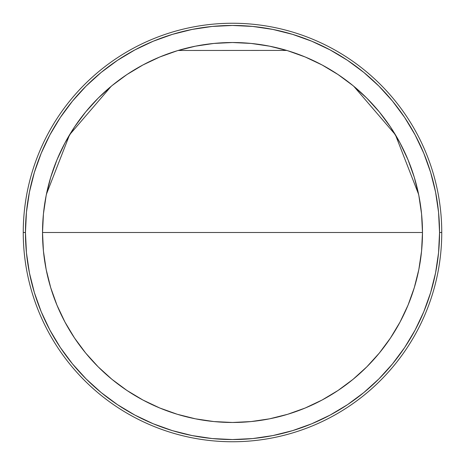 <?xml version="1.0" encoding="UTF-8"?>
<svg xmlns="http://www.w3.org/2000/svg" width="465" height="465" viewBox="0 0 465 465"><rect width="100%" height="100%" fill="white"/><g stroke="black" fill="none" stroke-linecap="round" stroke-linejoin="round"><path stroke-width="0.7" d="M232.5 232.5L42.524 232.5A189.976 189.976 0 0 1 232.5 42.524A189.976 189.976 0 0 1 422.476 232.5L232.5 232.5L422.476 232.5A189.976 189.976 0 0 1 232.5 422.476A189.976 189.976 0 0 1 42.524 232.5L43.437 251.123L46.175 269.56L50.702 287.649L56.986 305.203L64.955 322.053L74.54 338.043L85.647 353.022L98.167 366.833L111.978 379.353L126.957 390.461L142.947 400.045L159.797 408.014L177.351 414.298L195.44 418.825L213.877 421.563L232.5 422.476L251.123 421.563L269.56 418.825L287.649 414.298L305.203 408.014L322.053 400.045L338.043 390.461L353.022 379.353L366.833 366.833L379.353 353.022L390.461 338.043L400.045 322.053L408.014 305.203L414.298 287.649L418.825 269.56L421.563 251.123L422.476 232.5L421.563 213.877L418.825 195.44L414.298 177.351L408.014 159.797L400.045 142.947L390.461 126.957L379.353 111.978L366.833 98.167L353.022 85.647L338.043 74.54L322.053 64.955L305.203 56.986L287.649 50.702L269.56 46.175L251.123 43.437L232.5 42.524L213.877 43.437L195.44 46.175L177.351 50.702L159.797 56.986L142.947 64.955L126.957 74.54L111.978 85.647L98.167 98.167L85.647 111.978L74.54 126.957L64.955 142.947L56.986 159.797L50.702 177.351L46.175 195.44L43.437 213.877L42.524 232.5L232.5 232.5M441.75 232.5A209.25 209.25 0 0 1 232.5 441.75A209.25 209.25 0 0 1 23.25 232.5A209.25 209.25 0 0 0 232.5 441.75A209.25 209.25 0 0 0 441.75 232.5L439.547 232.5A207.047 207.047 0 0 1 232.5 439.547A207.047 207.047 0 0 1 25.453 232.5L23.25 232.5L25.453 232.5L26.447 212.209L29.429 192.109L34.369 172.399L41.211 153.264L49.9 134.897L60.345 117.471L72.453 101.149L86.095 86.095L101.149 72.453L117.471 60.345L134.897 49.9L153.264 41.211L172.399 34.369L192.109 29.429L212.209 26.447L232.5 25.453L252.791 26.447L272.891 29.429L292.601 34.369L311.736 41.211L330.103 49.9L347.529 60.345L363.851 72.453L378.905 86.095L392.547 101.149L404.655 117.471L415.1 134.897L423.789 153.264L430.631 172.399L435.571 192.109L438.553 212.209L439.547 232.5L438.553 252.791L435.571 272.891L430.631 292.601L423.789 311.736L415.1 330.103L404.655 347.529L392.547 363.851L378.905 378.905L363.851 392.547L347.529 404.655L330.103 415.1L311.736 423.789L292.601 430.631L272.891 435.571L252.791 438.553L232.5 439.547L212.209 438.553L192.109 435.571L172.399 430.631L153.264 423.789L134.897 415.1L117.471 404.655L101.149 392.547L86.095 378.905L72.453 363.851L60.345 347.529L49.9 330.103L41.211 311.736L34.369 292.601L29.429 272.891L26.447 252.791L25.453 232.5A207.047 207.047 0 0 1 232.5 25.453A207.047 207.047 0 0 1 439.547 232.5L441.75 232.5A209.25 209.25 0 0 0 232.5 23.25A209.25 209.25 0 0 0 23.25 232.5A209.25 209.25 0 0 1 232.5 23.25A209.25 209.25 0 0 1 441.75 232.5M422.476 232.436A189.976 189.976 0 0 0 418.849 195.556M418.802 195.317A189.976 189.976 0 0 0 414.327 177.45M414.269 177.252A189.976 189.976 0 0 0 408.067 159.919M407.968 159.681A189.976 189.976 0 0 0 390.501 127.021M390.414 126.893A189.976 189.976 0 0 0 338.107 74.58M337.979 74.499A189.976 189.976 0 0 0 305.319 57.032M305.081 56.933A189.976 189.976 0 0 0 287.742 50.732M287.55 50.673A189.976 189.976 0 0 0 269.677 46.198M269.444 46.151A189.976 189.976 0 0 0 232.564 42.524M232.436 42.524A189.976 189.976 0 0 0 195.556 46.151M195.323 46.198A189.976 189.976 0 0 0 177.45 50.673M177.258 50.732A189.976 189.976 0 0 0 159.919 56.933M159.681 57.032A189.976 189.976 0 0 0 127.015 74.499M126.893 74.58A189.976 189.976 0 0 0 74.58 126.893M74.499 127.015A189.976 189.976 0 0 0 57.032 159.681M56.933 159.919A189.976 189.976 0 0 0 50.732 177.258M50.673 177.45A189.976 189.976 0 0 0 46.198 195.323M46.151 195.55A189.976 189.976 0 0 0 42.524 232.442M42.524 232.564A189.976 189.976 0 0 0 46.151 269.444M46.198 269.683A189.976 189.976 0 0 0 50.673 287.55M50.732 287.748A189.976 189.976 0 0 0 56.933 305.081M57.032 305.319A189.976 189.976 0 0 0 74.499 337.979M74.586 338.107A189.976 189.976 0 0 0 126.893 390.42M127.021 390.501A189.976 189.976 0 0 0 159.681 407.968M159.919 408.067A189.976 189.976 0 0 0 177.258 414.269M177.45 414.327A189.976 189.976 0 0 0 195.323 418.802M195.556 418.849A189.976 189.976 0 0 0 232.436 422.476M232.564 422.476A189.976 189.976 0 0 0 269.444 418.849M269.677 418.802A189.976 189.976 0 0 0 287.55 414.327M287.742 414.269A189.976 189.976 0 0 0 305.081 408.067M305.319 407.968A189.976 189.976 0 0 0 337.985 390.501M338.107 390.42A189.976 189.976 0 0 0 390.42 338.107M390.501 337.985A189.976 189.976 0 0 0 407.968 305.319M408.067 305.081A189.976 189.976 0 0 0 414.269 287.742M414.327 287.55A189.976 189.976 0 0 0 418.802 269.677M418.849 269.45A189.976 189.976 0 0 0 422.476 232.558M422.476 232.5L421.621 214.458M421.488 213.109L419.046 196.556M418.599 194.306L395.395 134.745L353.749 86.246M286.707 50.423L178.124 50.47M111.152 86.327L69.593 134.763L46.419 194.225M45.942 196.625L43.512 213.109M43.379 214.458L42.524 232.5"/></g></svg>
